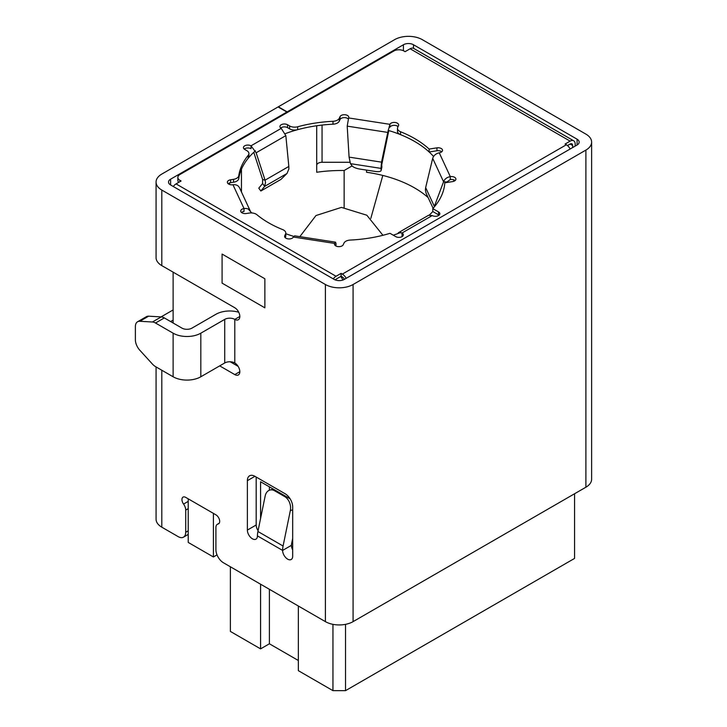 <?xml version="1.0" encoding="UTF-8"?>
<svg xmlns="http://www.w3.org/2000/svg" width="727" height="727" viewBox="0 0 727 727"><rect width="100%" height="100%" fill="white"/><g stroke="black" fill="none" stroke-linecap="round" stroke-linejoin="round"><path stroke-width="1.09" d="M439.053 215.192A4.453 2.572 0 0 0 438.526 214.828L432.81 211.53A103.225 59.596 180 0 1 429.375 214.974M400.804 232.422A103.225 59.596 180 0 1 393.262 235.194M293.772 236.393A103.225 59.596 180 0 1 285.684 233.667M574.566 493.751L574.566 558.418L345.534 690.65L345.534 624.339M345.534 690.65L332.948 690.65L332.948 624.339M340.854 276.405L342.944 280.022M290.118 498.813L260.584 481.765L260.584 518.415M332.948 690.65L298.343 670.667L298.343 606.009M213.402 513.371L188.229 498.84L188.229 542.433L213.402 556.964L213.402 513.371M269.399 589.297L269.399 643.786L260.584 648.875L230.386 631.436L230.386 566.769M269.399 486.854L269.399 490.225M260.584 584.208L260.584 648.875M336.01 279.204L335.538 280.022M269.399 643.786L298.343 660.498M428.121 197.562A103.225 59.596 0 0 0 366.544 172.254L366.544 170.1M388.073 130.369A103.225 59.596 180 0 1 433.565 156.487M349.814 162.275L322.052 162.275A5.343 3.081 0 0 0 316.718 165.356M173.126 323.015L173.126 272.152M213.402 556.964L217.019 554.874M241.464 191.946L241.464 169.2A103.225 59.596 180 0 1 255.441 150.798M251.806 212.956A103.225 59.596 180 0 1 248.343 209.094M285.293 133.659A103.225 59.596 180 0 1 316.718 125.753L316.718 172.254A103.225 59.596 180 0 1 344.144 170.509L352.122 165.91M344.144 207.468L344.144 170.509M403.421 50.726L403.421 44.747L287.138 111.876L278.332 106.796L394.607 39.658A19.574 11.305 180 0 1 422.296 39.658L585.889 134.113A19.574 11.305 180 0 1 591.624 142.101A19.574 11.305 180 0 1 585.889 150.098L353.086 284.502A19.574 11.305 180 0 1 325.396 284.502L325.396 621.63L223.462 562.78A10.678 6.161 60 0 1 215.91 549.703L215.91 527.529A7.116 4.108 60 0 1 217.391 524.276A7.116 4.108 60 0 1 218.073 524.003A5.343 3.081 -120 0 0 218.582 523.803A5.343 3.081 -120 0 0 219.4 519.532A5.343 3.081 -120 0 0 215.91 514.825L185.712 497.386A5.343 3.081 -120 0 0 183.04 497.123A5.343 3.081 -120 0 0 181.941 499.567A5.343 3.081 -120 0 0 183.558 504.075A7.116 4.108 60 0 1 185.712 510.09L185.712 532.264A10.678 6.161 60 0 1 183.504 537.153A10.678 6.161 60 0 1 178.16 536.626L161.803 527.175L161.803 370.243M219.69 365.881L234.794 374.596A7.116 4.108 -120 0 0 238.347 374.95A7.116 4.108 -120 0 0 239.828 371.697A7.116 4.108 -120 0 0 234.794 362.973A7.116 4.108 0 0 0 224.725 362.973L224.725 319.38A7.116 4.108 180 0 1 234.794 319.38A7.116 4.108 -120 0 0 238.347 319.735A7.116 4.108 -120 0 0 239.828 316.472A7.116 4.108 -120 0 0 234.794 307.757L161.803 265.619L161.803 190.056A19.574 11.305 180 0 1 156.069 182.059A19.574 11.305 180 0 1 161.803 174.071L278.077 106.942L286.892 112.022L170.609 179.16A7.116 4.108 0 0 0 168.528 182.059A7.116 4.108 0 0 0 170.609 184.967L334.202 279.422A7.116 4.108 180 0 0 344.271 279.422L577.084 145.009L577.084 139.193A7.116 4.108 180 0 1 579.165 142.101A7.116 4.108 180 0 1 577.084 145.009M325.396 621.63A19.574 11.305 0 0 0 353.086 621.63L585.889 487.217A19.574 11.305 0 0 0 591.624 479.22L591.624 142.101M161.803 190.056L325.396 284.502M403.421 44.747A7.116 4.108 180 0 1 413.49 44.747L577.084 139.193M247.371 530.083A7.116 4.108 -120 0 0 250.479 537.244A7.116 4.108 -120 0 0 255.968 539.152A7.116 4.108 -120 0 0 257.44 535.89L282.612 550.421A7.116 4.108 -120 0 0 285.72 557.591A7.116 4.108 -120 0 0 291.2 559.499A7.116 4.108 -120 0 0 292.681 556.237L292.681 506.828A10.678 6.161 -120 0 0 285.129 493.751L254.923 476.321A10.678 6.161 -120 0 0 249.588 475.785A10.678 6.161 -120 0 0 247.371 480.674L247.371 530.083L256.186 524.994A7.116 4.108 -120 0 0 258.085 530.646M156.069 182.059L156.069 257.622A19.574 11.305 0 0 0 161.803 265.619M161.103 316.899A19.574 11.305 180 0 1 161.803 316.472L173.126 309.938M230.205 361.782L238.12 366.353M173.126 320.107L170.609 321.561M156.069 366.926L156.069 519.187A19.574 11.305 0 0 0 161.803 527.175M292.681 538.425L291.591 543.732A7.116 4.108 120 0 0 291.418 545.341L282.612 550.421A19.574 11.305 -60 0 1 283.085 546.013L257.912 531.482A19.574 11.305 120 0 0 257.44 535.89M256.186 477.039L256.186 524.994M291.418 545.341A7.116 4.108 -120 0 0 292.681 549.912M238.738 312.247A19.574 11.305 0 0 0 215.91 314.291L192.001 328.104A7.116 4.108 0 0 1 181.941 328.104L164.32 317.926A10.678 6.161 -120 0 0 161.221 316.908L152.416 321.997L139.829 321.27A10.678 6.161 -120 0 0 137.585 321.761A10.678 6.161 -120 0 0 135.376 326.65L135.376 339.727A10.678 6.161 -120 0 0 139.829 350.25L152.416 364.054A10.678 6.161 -120 0 0 155.514 366.608L173.126 376.777A19.574 11.305 0 0 0 200.816 376.777L224.725 362.973M224.725 319.38L200.816 333.184A19.574 11.305 180 0 1 173.126 333.184L155.514 323.015A10.678 6.161 -120 0 0 152.416 321.997M257.912 531.482L265.173 495.996A10.678 7.552 75 0 1 269.962 490.034A10.678 7.552 75 0 1 274.679 490.807L284.748 496.614A10.678 7.552 75 0 1 290.346 510.527L283.085 546.013M286.892 112.749L286.892 112.022M287.138 111.876L287.138 112.603M139.829 321.27L148.635 316.181A10.678 6.161 -120 0 0 146.4 316.672L137.585 321.761M148.635 316.181L161.221 316.908M382.802 175.443L370.843 218.327M402.558 236.266A4.453 2.572 0 0 0 402.031 235.902L402.031 232.994A4.453 2.572 180 0 1 403.34 234.812A4.453 2.572 180 0 1 400.595 237.184A4.453 2.572 180 0 1 395.742 236.629L390.017 233.322A103.225 59.596 180 0 1 350.269 240.064A7.116 4.108 0 0 0 343.98 243.1L343.217 244.754A4.453 2.572 180 0 1 335.774 245.908A4.453 2.572 180 0 1 334.475 244.09A4.453 2.572 180 0 1 334.62 243.427L335.547 242.173L294.617 235.839L293.363 237.038A4.453 2.572 180 0 1 285.92 238.192A4.453 2.572 180 0 1 284.62 236.375A4.453 2.572 180 0 1 284.766 235.712L285.538 234.058A7.116 4.108 0 0 0 285.784 232.994A7.116 4.108 0 0 0 282.721 229.623A103.225 59.596 180 0 1 268.645 222.825A103.225 59.596 180 0 1 256.867 214.692A7.116 4.108 0 0 0 249.179 213.066L246.317 213.511A4.453 2.572 180 0 1 242.018 212.847A4.453 2.572 180 0 1 240.719 211.03A4.453 2.572 180 0 1 244.018 208.549C247.344 208.14 249.525 209.167 250.57 211.63L250.561 211.639M398.051 126.616A4.453 2.572 0 0 0 393.616 125.353A4.453 2.572 0 0 0 389.899 127.234L389.899 124.326A4.453 2.572 180 0 1 394.77 122.445A4.453 2.572 180 0 1 398.641 124.989A4.453 2.572 180 0 1 398.496 125.653L397.724 127.307A7.116 4.108 0 0 0 397.478 128.37L397.478 131.278A7.116 4.108 0 0 0 399.568 134.186A7.116 4.108 0 0 0 400.541 134.649L400.541 131.741A103.225 59.596 180 0 1 429.13 149.062L436.945 147.854A4.453 2.572 180 0 1 442.543 150.335A4.453 2.572 180 0 1 439.244 152.815C435.918 153.579 433.737 155.424 432.692 158.35L443.57 181.777C444.67 178.978 446.914 177.261 450.304 176.634A4.453 2.572 180 0 1 455.902 179.115A4.453 2.572 180 0 1 452.603 181.596L444.788 182.804A103.225 59.596 180 0 1 432.81 208.622L438.526 211.92A4.453 2.572 180 0 1 439.835 213.738A4.453 2.572 180 0 1 437.091 216.11A4.453 2.572 180 0 1 432.238 215.555L428.53 215.292L398.623 232.558L402.031 232.994L432.238 215.555M397.478 128.37A7.116 4.108 0 0 0 399.568 131.278A7.116 4.108 0 0 0 400.541 131.741M239.692 188.202C238.592 185.612 236.348 184.449 232.958 184.731A4.453 2.572 180 0 1 228.66 184.067A4.453 2.572 180 0 1 227.36 182.25A4.453 2.572 180 0 1 230.659 179.769L233.521 179.324A7.116 4.108 0 0 0 238.774 175.698A103.225 59.596 180 0 1 248.234 155.305A7.116 4.108 0 0 0 248.916 153.561A7.116 4.108 0 0 0 246.826 150.653L244.735 149.444A4.453 2.572 180 0 1 243.427 147.626A4.453 2.572 180 0 1 246.171 145.255A4.453 2.572 180 0 1 251.024 145.809L256.14 152.779L285.838 135.631L281.231 128.37A4.453 2.572 180 0 1 279.922 126.553A4.453 2.572 180 0 1 282.667 124.181A4.453 2.572 180 0 1 287.519 124.735L289.61 125.953A7.116 4.108 0 0 0 297.679 126.762A103.225 59.596 180 0 1 332.993 121.3A7.116 4.108 0 0 0 339.282 118.265L340.045 116.611A4.453 2.572 180 0 1 344.925 114.73A4.453 2.572 180 0 1 348.787 117.274A4.453 2.572 180 0 1 348.642 117.947L347.197 126.135L387.773 132.414L389.899 124.326L348.642 117.947M455.12 180.569A4.453 2.572 0 0 0 450.304 179.542L446.887 182.014L443.57 181.777L434.346 206.359L425.649 187.611L425.377 190.092L426.104 193.218L433.101 208.295M388.663 131.251L380.975 168.382L381.539 162.148L349.078 157.123L347.197 126.135M349.078 157.123L350.45 163.657L352.068 165.838A7.116 2.245 12.9 0 0 359.81 169.064L375.223 171.445A7.116 2.245 12.9 0 0 381.102 170.554L381.857 167.255A7.116 2.245 -167.1 0 0 381.875 167.046L381.121 170.336L380.975 168.382L350.45 163.657M287.011 173.471L264.664 186.376L262.601 183.522L262.629 179.514L265.064 180.169L265.528 182.45L264.664 186.376L260.848 191.01L280.976 179.387L287.011 173.471L288.873 168.973L288.828 166.447L265.064 180.169L256.14 152.779M575.157 146.118L575.157 144.046A7.116 4.108 120 0 0 573.685 140.784A7.116 4.108 120 0 0 570.122 141.138L410.128 48.764L405.093 51.672L403.921 50.99A7.116 4.108 0 0 0 393.852 50.99L179.923 174.507A7.116 4.108 0 0 0 177.842 177.415A7.116 4.108 0 0 0 179.923 180.323L181.096 180.996L176.061 183.904L336.056 276.269A7.116 4.108 120 0 0 333.257 278.868M335.165 279.886A3.562 2.054 -60 0 1 336.056 279.177L341.09 276.269L341.09 273.37L336.056 276.269M341.09 273.37L342.344 274.097A7.116 4.108 60 0 1 346.17 278.323M342.344 274.097L566.342 144.773L565.088 144.046L570.122 141.138M410.128 48.764A7.116 4.108 -60 0 1 413.69 48.409L573.685 140.784M566.342 144.773A7.116 4.108 60 0 1 570.168 148.999M341.09 276.269L342.344 276.996A3.562 2.054 60 0 1 344.38 279.359M173.262 186.503A7.116 4.108 -60 0 1 176.061 183.904M177.842 177.415L177.842 180.323A7.116 4.108 0 0 0 178.76 182.341M285.538 234.058L285.538 236.966A7.116 4.108 0 0 0 285.784 235.902L285.784 232.994M285.538 236.966L285.211 237.656M335.547 242.173L336.065 243.845L335.447 245.69M293.363 237.038L334.62 243.427L334.62 244.754M397.669 233.64L398.623 232.558M432.81 211.53L432.81 208.622M450.304 179.542L450.304 176.634L439.244 152.815M441.762 151.789A4.453 2.572 0 0 0 436.945 150.762L429.13 151.97L429.13 149.062M429.13 151.97A103.225 59.596 0 0 0 400.541 134.649M348.288 118.992A4.453 2.572 0 0 0 343.853 117.629A4.453 2.572 0 0 0 340.045 119.519L339.282 121.173L339.282 118.265M332.993 121.3L332.993 124.199A7.116 4.108 0 0 0 339.282 121.173M332.993 124.199A103.225 59.596 0 0 0 297.679 129.67L297.679 126.762M289.61 125.953L289.61 128.852A7.116 4.108 0 0 0 297.679 129.67M289.61 128.852L287.519 127.643A4.453 2.572 0 0 0 280.704 128.007M281.231 128.37L251.024 145.809L251.024 148.717A4.453 2.572 0 0 0 244.208 149.08M248.234 155.305L248.234 158.213A7.116 4.108 0 0 0 248.916 156.459L248.916 153.561M248.234 158.213A103.225 59.596 0 0 0 238.774 178.606L238.774 175.698M233.521 179.324L233.521 182.232A7.116 4.108 0 0 0 238.774 178.606M233.521 182.232L230.659 182.677A4.453 2.572 0 0 0 228.142 183.704M239.501 187.73L250.57 211.63M232.958 184.731L244.018 208.549L244.018 211.457A4.453 2.572 0 0 0 241.5 212.484M567.478 145.573L570.122 144.046A3.562 2.054 -60 0 1 571.904 143.864A3.562 2.054 -60 0 1 572.64 145.491L572.64 147.572M335.865 245.953L336.065 243.845M425.649 187.611L432.692 158.35M387.773 132.414L381.539 162.148L382.429 160.985M285.838 135.631L288.828 166.447M446.887 182.014L446.705 182.513M434.755 206.386L434.101 207.159M262.629 179.514L253.768 152.316M264.864 307.83L222.08 283.13L222.08 254.068L264.864 278.768L264.864 307.83M381.73 165.084L381.875 167.046M260.848 191.01L258.785 188.157L262.601 183.522M322.052 162.275L322.052 125.08M453.748 179.823L453.748 181.314M229.514 184.449L229.514 182.959M353.086 284.502L353.086 621.63M585.889 487.217L585.889 150.098M234.794 362.973L234.794 319.38L239.828 316.472M185.712 510.09L188.229 508.646M188.229 530.81L185.712 532.264M188.229 501.385L183.558 504.075M218.073 524.003L219.009 523.467M234.794 374.596L239.828 371.697M247.371 480.674L254.923 476.321M155.514 323.015L164.32 317.926M200.816 333.184L200.816 376.777M290.346 510.527L292.681 509.9M413.49 44.747L413.49 48.309M170.609 179.16L170.609 184.967M173.126 333.184L173.126 376.777M274.679 490.807L275.742 490.516M285.811 496.332L284.748 496.614M179.923 180.323L179.923 181.668M284.766 237.038L284.766 235.712M438.526 214.828L438.526 211.92M436.945 150.762L436.945 147.854M340.045 119.519L340.045 116.611M287.519 127.643L287.519 124.735M230.659 182.677L230.659 179.769M572.64 145.491L570.122 144.046M217.391 524.276L219.2 523.222M183.504 537.153L188.229 534.418M269.962 490.034L273.343 489.135M382.92 235.303L366.835 215.219L341.445 207.395L315.981 215.537L299.833 236.648"/></g></svg>
